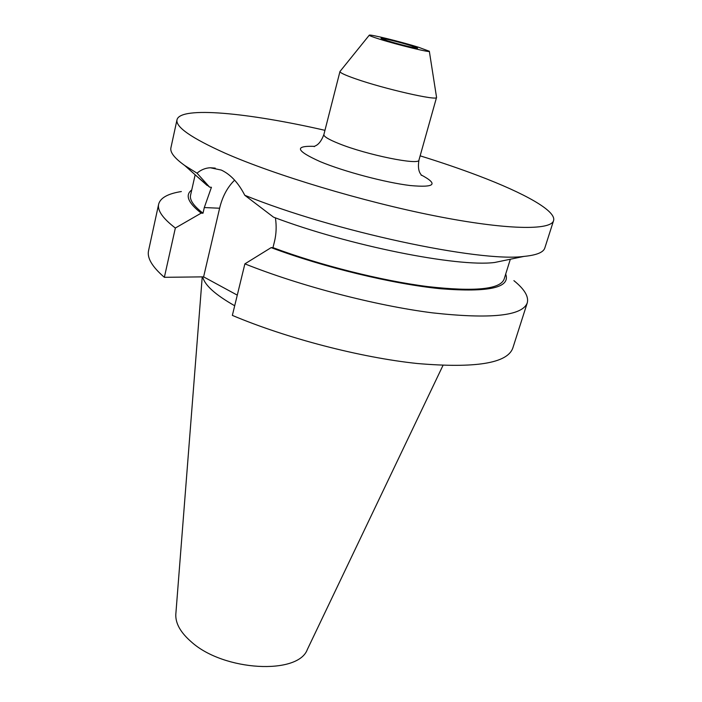 <?xml version="1.0" encoding="UTF-8"?>
<svg xmlns="http://www.w3.org/2000/svg" width="702" height="702" viewBox="0 0 702 702"><rect width="100%" height="100%" fill="white"/><g stroke="black" fill="none" stroke-linecap="round" stroke-linejoin="round"><path stroke-width="1.05" d="M387.267 40.725C398.157 44.165 418.138 49.043 417.585 48.148L411.074 45.691C400.201 42.278 380.642 37.496 381.019 38.347L387.267 40.725M234.696 305.756C215.277 294.726 204.615 285.1 202.711 276.878M307.546 649.052L307.318 649.543C298.157 675.052 223.929 671.252 191.532 642.067C180.607 632.634 175.368 623.385 175.816 614.303L175.86 613.767M429.343 51.325L436.556 97.394C438.013 101.132 384.073 88.864 355.572 78.808C345.077 75.149 339.882 72.718 339.961 71.516L369.243 35.223M379.378 39.084C372.297 36.855 368.936 35.548 369.296 35.161C369.866 34.1 401.061 41.778 418.506 47.245L429.334 51.255C431.502 53.08 397.718 44.884 379.378 39.084M420.147 155.835C441.084 162.32 460.547 168.971 478.536 175.798C524.464 193.217 556.581 210.969 553.571 220.63C550.982 230.563 506.44 230.089 434.494 215.786C362.715 201.553 274.701 175.044 225.184 153.211C191.4 138.04 175.342 126.878 177.009 119.735C180.344 105.949 249.307 112.987 324.956 130.326M553.571 220.63L544.831 247.955C543.506 252.36 536.556 255.177 523.99 256.405C480.063 262.513 332.687 231.204 244.796 195.288C238.382 182.801 230.546 174.394 221.288 170.068L210.284 167.752C205.414 167.989 200.991 169.796 197.016 173.166L184.74 165.505C174.473 158.161 169.866 152.246 170.919 147.762L177.009 119.735M197.016 173.166L209.626 187.162L196.972 176.413M507.941 259.731L494.682 262.478C457.634 267.313 348.806 245.726 273.508 217.155L244.796 195.288M209.626 187.162L211.434 187.276L204.3 207.555L203.01 213.197C193.603 205.914 189.461 199.903 190.575 195.174L195.156 174.789M510.328 259.24L504.106 279.177C500.166 289.391 474.684 291.856 427.65 286.583C381.686 280.73 320.498 265.374 272.964 247.648L274.438 241.742C276.307 234.108 276.641 226.228 275.447 218.12M505.694 274.087C510.687 287.653 488.987 292.541 440.593 288.741C392.857 284.02 323.762 267.357 271.147 247.622L272.964 247.648M203.01 213.197L201.184 213.127C188.013 202.781 184.872 195.068 191.743 189.97M513.899 280.651C524.464 289.18 528.913 296.604 527.255 302.904C522.314 315.953 490.698 319.261 432.406 312.846C375.447 305.598 300.237 285.977 244.884 263.864L271.147 247.622M201.184 213.127L175.351 228.027C162.767 218.366 157.204 210.407 158.661 204.142C160.372 197.85 167.936 193.655 181.353 191.541M527.255 302.904L512.758 348.227C507.142 363.338 475.368 368.436 417.418 363.522C360.854 357.608 286.688 338.355 232.353 315.391L244.884 263.864M237.276 295.13L203.606 276.86L164.356 277.316C152.159 266.786 146.893 257.888 148.561 250.64L158.661 204.142M164.356 277.316L175.351 228.027M203.606 276.86L219.612 208.231C222.411 196.56 227.413 187.206 234.617 180.151M339.961 71.516L323.876 134.565C323.613 136.46 328.58 139.461 338.776 143.559C366.444 154.852 419.84 165.654 418.962 160.047C416.918 172.481 421.656 174.359 421.279 175.333M421.095 174.886C438.68 184.231 435.082 187.785 410.293 185.547C385.626 182.608 344.085 171.595 320.331 161.697C295.875 150.728 293.971 145.612 314.61 146.358M204.3 207.555L219.612 208.231M175.816 614.303L202.229 276.878M207.081 185.416L184.74 165.505M494.682 262.478L523.99 256.405M436.556 97.394L418.962 160.047M307.318 649.543L442.971 365.444M210.284 167.752L215.242 168.129M323.876 134.565C319.428 146.358 314.382 145.612 314.224 146.648"/></g></svg>
